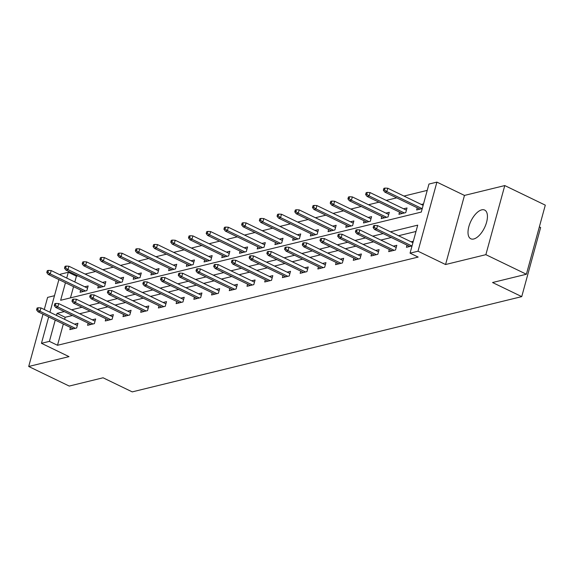 <?xml version="1.0" encoding="UTF-8"?>
<svg xmlns="http://www.w3.org/2000/svg" width="574" height="574" viewBox="0 0 574 574"><rect width="100%" height="100%" fill="white"/><g stroke="black" fill="none" stroke-linecap="round" stroke-linejoin="round"><path stroke-width="0.86" d="M481.708 209.854A15.943 7.548 -64.2 0 0 469.754 223.853A15.943 7.548 -64.2 0 0 470.788 238.777A15.943 7.548 -64.2 0 0 473.737 238.992A15.943 7.548 -64.2 0 0 485.69 224.994A15.943 7.548 -64.2 0 0 484.657 210.07A15.943 7.548 -64.2 0 0 481.708 209.854M65.443 282.745L60.643 300.281L421.294 212.071L428.957 184.06L436.907 182.116L418.001 251.211L410.058 253.156L417.721 225.144L390.435 231.817M464.466 195.425L445.56 264.528L485.869 254.669L526.394 274.243L545.3 205.148L504.776 185.567L464.466 195.425L436.907 182.116M539.352 226.895L540.636 227.519L521.737 296.622L132.242 391.884L103.062 377.785L69.224 386.065L28.7 366.485L69.009 356.626L41.457 343.309L48.675 316.927M54.48 295.71L47.606 297.389L44.284 309.515M60.17 274.903L60.356 274.214L68.306 272.27L66.72 278.067M77.834 275.843L76.414 276.187L68.306 272.27M427.228 190.381L403.967 196.071M396.691 197.851L386.252 200.405M378.976 202.184L368.537 204.739M361.261 206.511L350.822 209.065M343.553 210.845L333.107 213.399M325.838 215.178L315.391 217.733M308.123 219.512L297.676 222.066M290.408 223.846L279.969 226.4M272.693 228.179L262.253 230.734M254.978 232.513L244.538 235.067M237.263 236.847L226.823 239.401M219.548 241.18L209.108 243.728M201.833 245.507L191.393 248.061M184.118 249.841L173.678 252.395M166.403 254.174L155.963 256.729M148.688 258.508L138.248 261.062M130.972 262.842L120.533 265.396M113.257 267.175L102.818 269.73M95.542 271.509L85.103 274.063M485.869 254.669L504.776 185.567M43.007 314.193L28.7 366.485M76.414 276.187L74.828 281.985M73.544 286.663L70.48 297.877M80.661 290.1L80.059 292.281L86.875 290.616L88.152 285.945L84.751 286.778M98.376 285.766L97.774 287.954L104.59 286.283L105.867 281.619L102.466 282.451M116.092 281.432L115.489 283.621L122.305 281.949L123.582 277.285L120.181 278.117M133.807 277.099L133.204 279.287L140.02 277.622L141.297 272.951L137.896 273.784M151.514 272.765L150.919 274.953L157.735 273.289L159.012 268.618L155.611 269.45M169.23 268.431L168.634 270.619L175.45 268.955L176.727 264.284L173.326 265.116M186.945 264.097L186.349 266.286L193.165 264.621L194.442 259.95L191.034 260.783M204.66 259.771L204.064 261.952L210.873 260.287L212.15 255.617L208.749 256.449M222.375 255.437L221.779 257.618L228.588 255.954L229.865 251.283L226.465 252.115M240.09 251.103L239.494 253.292L246.303 251.62L247.581 246.956L244.18 247.789M257.805 246.77L257.209 248.958L264.018 247.286L265.296 242.623L261.895 243.455M275.52 242.436L274.924 244.624L281.734 242.96L283.011 238.289L279.61 239.121M293.235 238.102L292.64 240.291L299.449 238.626L300.726 233.955L297.325 234.788M310.95 233.769L310.347 235.957L317.164 234.292L318.441 229.622L315.04 230.454M328.665 229.435L328.063 231.623L334.879 229.959L336.156 225.288L332.755 226.12M346.38 225.108L345.778 227.29L352.594 225.625L353.871 220.954L350.47 221.786M364.095 220.775L363.493 222.956L370.309 221.291L371.586 216.62L368.185 217.453M381.81 216.441L381.208 218.622L388.024 216.958L389.301 212.294L385.9 213.119M399.518 212.107L398.923 214.296L405.739 212.624L407.016 207.96L403.615 208.793M417.233 207.774L416.638 209.962L422.249 208.592M423.526 203.921L421.33 204.459M63.327 324.009L57.508 345.283L418.159 257.073L410.058 253.156M415.992 231.466L398.535 235.735M391.267 237.514L380.82 240.068M373.552 241.848L363.112 244.402M355.837 246.181L345.397 248.729M338.122 250.508L327.682 253.062M320.407 254.842L309.967 257.396M302.692 259.175L292.252 261.73M284.977 263.509L274.537 266.063M267.262 267.843L256.822 270.397M249.547 272.176L239.107 274.731M231.831 276.51L221.392 279.064M214.116 280.844L203.677 283.391M196.401 285.17L185.962 287.725M178.686 289.504L168.247 292.058M160.978 293.838L150.532 296.392M143.263 298.171L132.816 300.726M125.548 302.505L115.109 305.059M107.833 306.839L97.393 309.393M90.118 311.173L79.678 313.727M72.403 315.506L65.171 317.271L64.611 319.338M70.444 327.445L69.841 329.634L76.658 327.969L77.935 323.298L74.534 324.131M88.159 323.112L87.557 325.3L94.373 323.636L95.65 318.965L92.249 319.797M105.867 318.785L105.272 320.966L112.088 319.302L113.365 314.631L109.964 315.463M123.582 314.452L122.987 316.633L129.803 314.968L131.08 310.297L127.679 311.13M141.297 310.118L140.702 312.306L147.518 310.634L148.795 305.971L145.394 306.796M159.012 305.784L158.417 307.973L165.233 306.301L166.51 301.637L163.102 302.469M176.727 301.45L176.132 303.639L182.941 301.967L184.218 297.303L180.817 298.136M194.442 297.117L193.847 299.305L200.656 297.641L201.933 292.97L198.532 293.802M212.158 292.783L211.562 294.971L218.371 293.307L219.648 288.636L216.247 289.468M229.873 288.449L229.277 290.638L236.086 288.973L237.363 284.302L233.962 285.135M247.588 284.116L246.992 286.304L253.801 284.639L255.078 279.969L251.677 280.801M265.303 279.789L264.707 281.97L271.516 280.306L272.793 275.635L269.393 276.467M283.018 275.455L282.415 277.637L289.231 275.972L290.509 271.308L287.108 272.133M300.733 271.122L300.13 273.31L306.947 271.638L308.224 266.975L304.823 267.807M318.448 266.788L317.845 268.976L324.662 267.305L325.939 262.641L322.538 263.473M336.163 262.454L335.56 264.643L342.377 262.978L343.654 258.307L340.253 259.139M353.878 258.121L353.275 260.309L360.092 258.644L361.369 253.973L357.968 254.806M371.586 253.787L370.991 255.975L377.807 254.311L379.084 249.64L375.683 250.472M389.301 249.453L388.706 251.642L395.522 249.977L396.799 245.306L393.398 246.138M407.016 245.127L406.421 247.308L412.032 245.937M413.309 241.267L411.106 241.805M445.56 264.528L418.001 251.211M57.508 345.283L49.407 341.365L41.457 343.309M526.394 274.243L492.557 282.523L521.737 296.622M49.952 312.256L58.892 279.581M64.295 311.589L57.07 313.354L56.503 315.42M55.226 320.098L49.407 341.365M383.159 233.596L372.72 236.151M365.444 237.93L355.005 240.484M347.729 242.264L337.29 244.818M330.014 246.598L319.575 249.152M312.299 250.931L301.859 253.478M294.584 255.258L284.144 257.812M276.869 259.591L266.429 262.146M259.161 263.925L248.714 266.479M241.446 268.259L230.999 270.813M223.731 272.593L213.291 275.147M206.016 276.926L195.576 279.481M188.301 281.26L177.861 283.814M170.586 285.594L160.146 288.141M152.871 289.92L142.431 292.475M135.155 294.254L124.716 296.808M117.44 298.588L107.001 301.142M99.725 302.921L89.286 305.476M82.01 307.255L71.571 309.809M65.171 317.271L57.07 313.354M77.332 325.487L40.976 307.915L40.051 311.28L75.287 328.299M37.697 309.623L38.207 307.757L37.073 308.037L36.564 309.903L37.697 309.623L40.051 311.28L38.013 311.775L73.242 328.802M40.976 307.915L38.207 307.757M36.564 309.903L38.013 311.775M48.424 270.404L47.29 270.684L46.781 272.55L47.915 272.277L48.424 270.404L51.194 270.569L50.268 273.927L48.23 274.429L83.46 291.449M47.915 272.277L50.268 273.927L85.504 290.953M51.194 270.569L87.557 288.134M48.23 274.429L46.781 272.55M95.047 321.153L58.684 303.581L57.766 306.947L93.002 323.973M55.413 305.289L55.922 303.424L54.788 303.703L54.279 305.569L55.413 305.289L57.766 306.947L55.721 307.449L90.957 324.468M58.684 303.581L55.922 303.424M54.279 305.569L55.721 307.449M112.762 316.819L76.399 299.248L75.481 302.613L110.717 319.639M73.128 300.955L73.637 299.09L72.503 299.37L71.987 301.235L73.128 300.955L75.481 302.613L73.436 303.115L108.673 320.134M76.399 299.248L73.637 299.09M71.987 301.235L73.436 303.115M66.139 266.071L65.005 266.35L64.496 268.216L65.63 267.943L66.139 266.071L68.909 266.236L67.983 269.593L65.945 270.096L101.175 287.122M65.63 267.943L67.983 269.593L103.22 286.62M68.909 266.236L105.272 283.8M65.945 270.096L64.496 268.216M83.854 261.744L82.721 262.017L82.211 263.889L83.345 263.609L83.854 261.744L86.624 261.902L85.698 265.26L83.653 265.762L118.89 282.788M83.345 263.609L85.698 265.26L120.935 282.286M86.624 261.902L122.98 279.466M83.653 265.762L82.211 263.889M130.477 312.486L94.114 294.921L93.196 298.279L128.433 315.305M90.843 296.629L91.352 294.756L90.218 295.036L89.702 296.901L90.843 296.629L93.196 298.279L91.151 298.781L126.388 315.8M94.114 294.921L91.352 294.756M89.702 296.901L91.151 298.781M148.192 308.152L111.83 290.588L110.911 293.945L146.148 310.972M108.558 292.295L109.067 290.422L107.934 290.702L107.417 292.568L108.558 292.295L110.911 293.945L108.866 294.448L144.103 311.474M111.83 290.588L109.067 290.422M107.417 292.568L108.866 294.448M165.908 303.818L129.545 286.254L128.626 289.612L163.863 306.638M126.273 287.961L126.782 286.096L125.641 286.369L125.132 288.241L126.273 287.961L128.626 289.612L126.581 290.114L161.818 307.14M129.545 286.254L126.782 286.096M125.132 288.241L126.581 290.114M101.569 257.41L100.436 257.683L99.919 259.556L101.06 259.276L101.569 257.41L104.332 257.568L103.413 260.933L101.368 261.428L136.605 278.455M101.06 259.276L103.413 260.933L138.65 277.952M104.332 257.568L140.695 275.14M101.368 261.428L99.919 259.556M119.284 253.077L118.151 253.356L117.634 255.222L118.775 254.942L119.284 253.077L122.047 253.234L121.128 256.6L119.083 257.095L154.32 274.121M118.775 254.942L121.128 256.6L156.365 273.619M122.047 253.234L158.41 270.806M119.083 257.095L117.634 255.222M136.999 248.743L135.866 249.023L135.349 250.888L136.49 250.608L136.999 248.743L139.762 248.901L138.843 252.266L136.799 252.761L172.035 269.787M136.49 250.608L138.843 252.266L174.08 269.285M139.762 248.901L176.125 266.472M136.799 252.761L135.349 250.888M154.715 244.409L153.574 244.689L153.064 246.555L154.205 246.275L154.715 244.409L157.477 244.567L156.559 247.932L154.514 248.434L189.75 265.453M154.205 246.275L156.559 247.932L191.795 264.958M157.477 244.567L193.84 262.139M154.514 248.434L153.064 246.555M172.43 240.076L171.289 240.355L170.779 242.221L171.913 241.941L172.43 240.076L175.192 240.241L174.274 243.598L172.229 244.101L207.465 261.12M171.913 241.941L174.274 243.598L209.51 260.625M175.192 240.241L211.555 257.805M172.229 244.101L170.779 242.221M190.145 235.742L189.004 236.022L188.494 237.887L189.628 237.614L190.145 235.742L192.907 235.907L191.989 239.265L189.944 239.767L225.18 256.786M189.628 237.614L191.989 239.265L227.225 256.291M192.907 235.907L229.27 253.471M189.944 239.767L188.494 237.887M207.86 231.408L206.719 231.688L206.209 233.553L207.343 233.281L207.86 231.408L210.622 231.573L209.704 234.931L207.659 235.433L242.895 252.46M207.343 233.281L209.704 234.931L244.94 251.957M210.622 231.573L246.985 249.138M207.659 235.433L206.209 233.553M225.568 227.082L224.434 227.354L223.925 229.227L225.058 228.947L225.568 227.082L228.337 227.239L227.419 230.597L225.374 231.1L260.61 248.126M225.058 228.947L227.419 230.597L262.655 247.624M228.337 227.239L264.7 244.804M225.374 231.1L223.925 229.227M243.283 222.748L242.149 223.021L241.64 224.893L242.773 224.613L243.283 222.748L246.052 222.906L245.134 226.271L243.089 226.766L278.325 243.792M242.773 224.613L245.134 226.271L280.37 243.29M246.052 222.906L282.415 240.477M243.089 226.766L241.64 224.893M260.998 218.414L259.864 218.694L259.355 220.559L260.488 220.28L260.998 218.414L263.767 218.572L262.849 221.937L260.804 222.432L296.041 239.458M260.488 220.28L262.849 221.937L298.078 238.956M263.767 218.572L300.13 236.144M260.804 222.432L259.355 220.559M278.713 214.08L277.579 214.36L277.07 216.226L278.203 215.946L278.713 214.08L281.482 214.238L280.564 217.603L278.519 218.098L313.756 235.125M278.203 215.946L280.564 217.603L315.793 234.623M281.482 214.238L317.845 231.81M278.519 218.098L277.07 216.226M296.428 209.747L295.294 210.027L294.785 211.892L295.919 211.612L296.428 209.747L299.197 209.905L298.279 213.27L296.234 213.772L331.463 230.791M295.919 211.612L298.279 213.27L333.508 230.289M299.197 209.905L335.56 227.476M296.234 213.772L294.785 211.892M314.143 205.413L313.009 205.693L312.5 207.558L313.634 207.279L314.143 205.413L316.913 205.571L315.987 208.936L313.949 209.438L349.179 226.457M313.634 207.279L315.987 208.936L351.223 225.962M316.913 205.571L353.275 223.143M313.949 209.438L312.5 207.558M331.858 201.079L330.724 201.359L330.215 203.225L331.349 202.952L331.858 201.079L334.628 201.244L333.702 204.602L331.664 205.105L366.894 222.124M331.349 202.952L333.702 204.602L368.939 221.629M334.628 201.244L370.983 218.809M331.664 205.105L330.215 203.225M183.623 299.492L147.26 281.92L146.341 285.278L181.578 302.304M143.981 283.628L144.497 281.762L143.357 282.035L142.847 283.908L143.981 283.628L146.341 285.278L144.296 285.78L179.533 302.807M147.26 281.92L144.497 281.762M142.847 283.908L144.296 285.78M201.338 295.158L164.975 277.586L164.056 280.951L199.293 297.971M161.696 279.294L162.212 277.429L161.072 277.708L160.562 279.574L161.696 279.294L164.056 280.951L162.012 281.447L197.248 298.473M164.975 277.586L162.212 277.429M160.562 279.574L162.012 281.447M219.053 290.824L182.69 273.253L181.771 276.618L217.008 293.637M179.411 274.96L179.927 273.095L178.787 273.375L178.277 275.24L179.411 274.96L181.771 276.618L179.727 277.113L214.963 294.139M182.69 273.253L179.927 273.095M178.277 275.24L179.727 277.113M236.768 286.491L200.405 268.919L199.487 272.284L234.723 289.303M197.126 270.627L197.635 268.761L196.502 269.041L195.992 270.906L197.126 270.627L199.487 272.284L197.442 272.786L232.678 289.805M200.405 268.919L197.635 268.761M195.992 270.906L197.442 272.786M254.483 282.157L218.12 264.585L217.202 267.95L252.438 284.977M214.841 266.293L215.35 264.427L214.217 264.707L213.707 266.573L214.841 266.293L217.202 267.95L215.157 268.453L250.393 285.472M218.12 264.585L215.35 264.427M213.707 266.573L215.157 268.453M272.198 277.823L235.835 260.259L234.917 263.617L270.146 280.643M232.556 261.966L233.066 260.094L231.932 260.374L231.422 262.239L232.556 261.966L234.917 263.617L232.872 264.119L268.108 281.138M235.835 260.259L233.066 260.094M231.422 262.239L232.872 264.119M289.913 273.489L253.55 255.925L252.632 259.283L287.861 276.309M250.271 257.633L250.781 255.76L249.647 256.04L249.138 257.905L250.271 257.633L252.632 259.283L250.587 259.785L285.823 276.812M253.55 255.925L250.781 255.76M249.138 257.905L250.587 259.785M307.628 269.156L271.265 251.591L270.347 254.949L305.576 271.976M267.986 253.299L268.496 251.434L267.362 251.706L266.853 253.579L267.986 253.299L270.347 254.949L268.302 255.452L303.531 272.478M271.265 251.591L268.496 251.434M266.853 253.579L268.302 255.452M325.343 264.822L288.98 247.258L288.055 250.616L323.291 267.642M285.701 248.965L286.211 247.1L285.077 247.372L284.568 249.245L285.701 248.965L288.055 250.616L286.017 251.118L321.246 268.144M288.98 247.258L286.211 247.1M284.568 249.245L286.017 251.118M343.051 260.496L306.695 242.924L305.77 246.289L341.006 263.308M303.416 244.632L303.926 242.766L302.792 243.039L302.283 244.911L303.416 244.632L305.77 246.289L303.725 246.784L338.961 263.81M306.695 242.924L303.926 242.766M302.283 244.911L303.725 246.784M360.766 256.162L324.403 238.59L323.485 241.955L358.721 258.974M321.131 240.298L321.641 238.432L320.507 238.712L319.998 240.578L321.131 240.298L323.485 241.955L321.44 242.45L356.676 259.477M324.403 238.59L321.641 238.432M319.998 240.578L321.44 242.45M378.481 251.828L342.118 234.257L341.2 237.622L376.436 254.641M338.847 235.964L339.356 234.099L338.222 234.379L337.706 236.244L338.847 235.964L341.2 237.622L339.155 238.117L374.392 255.143M342.118 234.257L339.356 234.099M337.706 236.244L339.155 238.117M349.573 196.746L348.44 197.026L347.93 198.891L349.064 198.618L349.573 196.746L352.336 196.911L351.417 200.269L349.372 200.771L384.609 217.797M349.064 198.618L351.417 200.269L386.654 217.295M352.336 196.911L388.698 214.475M349.372 200.771L347.93 198.891M396.196 247.494L359.833 229.923L358.915 233.288L394.151 250.314M356.562 231.631L357.071 229.765L355.937 230.045L355.421 231.91L356.562 231.631L358.915 233.288L356.87 233.79L392.107 250.809M359.833 229.923L357.071 229.765M355.421 231.91L356.87 233.79M367.288 192.419L366.155 192.692L365.638 194.564L366.779 194.285L367.288 192.419L370.051 192.577L369.132 195.935L367.087 196.437L402.324 213.463M366.779 194.285L369.132 195.935L404.369 212.961M370.051 192.577L406.414 210.141M367.087 196.437L365.638 194.564M412.921 242.68L377.549 225.596L376.63 228.954L411.867 245.981M374.277 227.304L374.786 225.431L373.652 225.711L373.136 227.577L374.277 227.304L376.63 228.954L374.585 229.457L409.822 246.476M377.549 225.596L374.786 225.431M373.136 227.577L374.585 229.457M385.003 188.085L383.87 188.358L383.353 190.231L384.494 189.951L385.003 188.085L387.766 188.243L386.847 191.601L384.802 192.103L420.039 209.13M384.494 189.951L386.847 191.601L422.084 208.627M387.766 188.243L423.138 205.334M384.802 192.103L383.353 190.231"/></g></svg>
